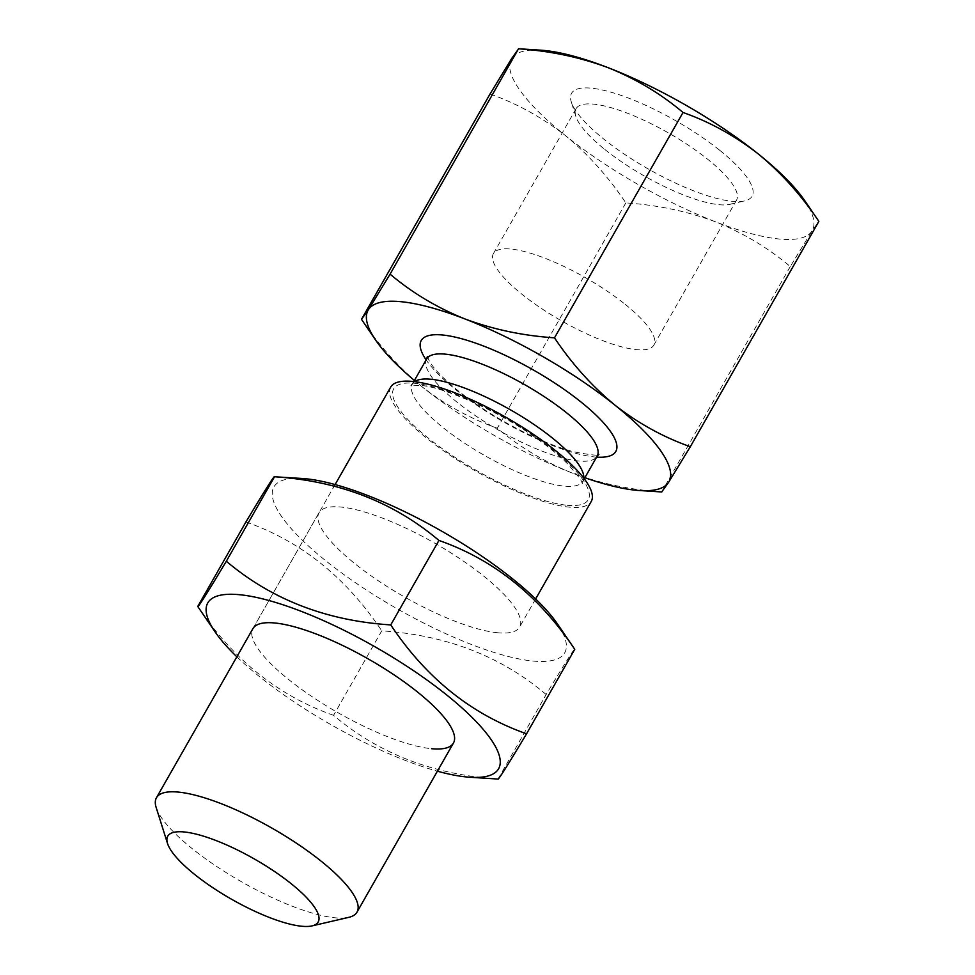 <?xml version="1.0" encoding="UTF-8"?>
<svg xmlns="http://www.w3.org/2000/svg" width="975" height="975" viewBox="0 0 975 975"><rect width="100%" height="100%" fill="white"/><g stroke="black" fill="none" stroke-linecap="round" stroke-linejoin="round"><path stroke-width="0.73" stroke-dasharray="4.88 3.66" d="M719.721 150.284A103.898 27.763 29.7 0 1 744.705 200.887A103.898 27.763 29.7 0 1 603.915 139.206A103.898 27.763 29.7 0 1 571.301 101.973A103.898 27.763 29.7 0 1 617.516 94.185A103.898 27.763 29.7 0 1 719.721 150.284M604.841 149.48A92.345 24.68 -150.3 0 0 729.995 204.311A92.345 24.68 -150.3 0 0 736.527 200.168A92.345 24.68 -150.3 0 0 707.777 159.339A92.345 24.68 -150.3 0 0 627.254 113.149A92.345 24.68 -150.3 0 0 576.091 108.652A92.345 24.68 -150.3 0 0 575.847 116.391A92.345 24.68 -150.3 0 0 604.841 149.48M625.109 304.273A92.345 24.68 29.7 0 1 653.859 345.101A92.345 24.68 29.7 0 1 602.696 340.616A92.345 24.68 29.7 0 1 522.173 294.426A92.345 24.68 29.7 0 1 493.423 253.598A92.345 24.68 29.7 0 1 544.574 258.082A92.345 24.68 29.7 0 1 625.109 304.273M156.146 807.434A115.44 30.847 -150.3 0 0 228.832 874.258A115.44 30.847 -150.3 0 0 335.144 917.804A115.44 30.847 -150.3 0 0 348.831 917.329M390.695 387.087A115.44 30.847 -150.3 0 0 449.682 454.984A115.44 30.847 -150.3 0 0 569.376 507.146A115.44 30.847 -150.3 0 0 591.24 501.479M414.399 380.482A173.16 46.276 -150.3 0 0 422.017 386.734A173.16 46.276 -150.3 0 0 572.13 473.009A173.16 46.276 -150.3 0 0 584.866 477.713M661.806 491.973L661.733 491.9C630.155 489.803 600.295 483.503 572.13 473.009C544.306 461.809 519.358 446.879 497.311 428.232C470.303 418.677 445.209 404.844 422.017 386.734C398.946 367.685 378.763 345.223 361.493 319.349M540.906 50.188A173.16 46.276 -150.3 0 0 511.704 58.476A173.16 46.276 -150.3 0 0 565.317 135.513A173.16 46.276 -150.3 0 0 715.431 221.788A173.16 46.276 -150.3 0 0 811.943 231.026A173.16 46.276 -150.3 0 0 804.753 200.692M490.023 94.014C516.701 103.387 541.808 117.219 565.317 135.513C588.132 154.269 608.303 176.731 625.84 202.897C657.418 204.994 687.277 211.295 715.431 221.788C743.267 232.988 768.203 247.918 790.262 266.565L811.943 231.026L818.854 221.374M625.84 202.897L497.311 428.232M790.262 266.565L661.733 491.9M302.433 478.493A167.383 44.728 -150.3 0 0 328.014 562.563A167.383 44.728 -150.3 0 0 533.02 661.05A167.383 44.728 -150.3 0 0 557.481 623.976M498.042 779.062L546.158 694.517C565.366 662.476 574.897 647.412 574.75 649.313M335.095 484.575L252.903 628.656A115.44 30.847 -150.3 0 0 311.89 696.552A115.44 30.847 -150.3 0 0 431.596 748.715M497.737 632.763A115.44 30.847 29.7 0 1 378.032 580.6A115.44 30.847 29.7 0 1 319.044 512.704A115.44 30.847 29.7 0 1 340.897 507.037A115.44 30.847 29.7 0 1 460.602 559.199A115.44 30.847 29.7 0 1 519.59 627.096A115.44 30.847 29.7 0 1 497.737 632.763M546.158 694.517C501.199 656.333 446.392 635.103 381.749 630.837L333.56 715.321C378.532 753.492 433.339 774.723 497.969 779.001M245.932 521.954C300.751 541.125 346.028 577.419 381.749 630.837M333.56 715.321C278.436 695.906 233.159 659.612 197.742 606.438M236.852 656.797A167.383 44.728 -150.3 0 0 437.397 771.188M426.672 358.958A98.122 26.227 -150.3 0 0 457.226 402.334A98.122 26.227 -150.3 0 0 578.565 461.004A98.122 26.227 -150.3 0 0 597.139 456.19M596.615 457.117A111.979 29.92 29.7 0 1 456.117 390A111.979 29.92 29.7 0 1 426.148 359.885M583.757 478.14A98.122 26.227 29.7 0 1 582.806 481.309A98.122 26.227 29.7 0 1 564.232 486.123A98.122 26.227 29.7 0 1 462.491 441.785A98.122 26.227 29.7 0 1 412.352 384.077A98.122 26.227 29.7 0 1 414.582 381.652M567.023 505.257A111.979 29.92 -150.3 0 0 553.373 450.267A111.979 29.92 -150.3 0 0 414.899 383.309A111.979 29.92 -150.3 0 0 428.561 438.311A111.979 29.92 -150.3 0 0 567.023 505.257M729.995 204.311L744.705 200.887M653.859 345.101L736.527 200.168M427.367 356.533L429.39 361.189C433.765 368.806 443.357 378.666 458.165 390.792C481.443 409.159 507.731 425.027 537.042 438.397C550.814 444.527 563.16 449.024 574.056 451.864C591.021 455.13 599.296 455.959 598.869 454.362M413.79 381.554L410.621 385.905L420.188 385.503C438.506 385.576 496.811 409.39 536.079 438.067C548.901 447.111 559.431 455.739 567.657 463.942C578.882 476.726 583.696 483.32 582.112 483.722L584.244 478.786M535.641 598.955L519.59 627.096M493.423 253.598L576.091 108.652M575.847 116.391L571.301 101.973M319.044 512.704L252.903 628.656"/><path stroke-width="1.46" d="M184.141 831.955A86.58 23.132 -150.3 0 0 167.517 843.46A86.58 23.132 -150.3 0 0 222.02 893.588A86.58 23.132 -150.3 0 0 301.762 926.25A86.58 23.132 -150.3 0 0 312.024 925.897A86.58 23.132 -150.3 0 0 283.335 877.695A86.58 23.132 -150.3 0 0 184.141 831.955M312.024 925.897L348.831 917.329A115.44 30.847 -150.3 0 0 356.996 912.149A115.44 30.847 -150.3 0 0 298.009 844.253A115.44 30.847 -150.3 0 0 178.315 792.09A115.44 30.847 -150.3 0 0 156.451 797.757A115.44 30.847 -150.3 0 0 156.146 807.434L167.517 843.46M535.641 598.955L591.24 501.479A115.44 30.847 -150.3 0 0 532.253 433.582A115.44 30.847 -150.3 0 0 412.547 381.432A115.44 30.847 -150.3 0 0 390.695 387.087L335.095 484.575M584.866 477.713A173.16 46.276 -150.3 0 0 639.429 490.523A173.16 46.276 -150.3 0 0 668.643 482.247A173.16 46.276 -150.3 0 0 615.03 405.21A173.16 46.276 -150.3 0 0 464.904 318.935A173.16 46.276 -150.3 0 0 368.404 309.697A173.16 46.276 -150.3 0 0 375.582 340.031A173.16 46.276 -150.3 0 0 414.399 380.482M390.085 274.158L518.542 48.75L540.906 50.188A173.16 46.276 -150.3 0 1 608.205 67.714C635.98 78.877 660.916 93.807 683.024 112.491C709.715 121.863 734.809 135.696 758.318 153.989C781.146 172.746 801.316 195.207 818.854 221.374L804.753 200.692A173.16 46.276 -150.3 0 0 758.318 153.989A173.16 46.276 -150.3 0 0 608.205 67.714C579.979 57.196 550.119 50.907 518.615 48.811L511.704 58.476L490.023 94.014L361.493 319.349L368.404 309.697L390.085 274.158C412.193 292.841 437.141 307.771 464.904 318.935C493.131 329.44 523.002 335.741 554.495 337.825C571.777 363.699 591.947 386.161 615.03 405.21C638.211 423.333 663.305 437.153 690.324 446.708L668.643 482.247L661.733 491.9M818.854 221.374L690.324 446.708M683.024 112.491L554.495 337.825M574.738 649.277L557.481 623.976A167.383 44.728 -150.3 0 0 444.003 532.496A167.383 44.728 -150.3 0 0 305.614 478.749A167.383 44.728 -150.3 0 0 302.433 478.493L274.523 476.763C338.886 480.931 393.693 502.149 438.933 540.442C493.752 559.601 539.029 595.896 574.75 649.313L526.573 733.797C507.366 765.826 497.835 780.902 497.969 779.001M437.397 771.188A167.383 44.728 -150.3 0 0 466.879 777.002A167.383 44.728 -150.3 0 0 470.06 777.258A167.383 44.728 -150.3 0 0 444.478 693.201A167.383 44.728 -150.3 0 0 239.472 594.701A167.383 44.728 -150.3 0 0 215.012 631.776A167.383 44.728 -150.3 0 0 236.852 656.797M526.573 733.797C471.449 714.382 426.173 678.088 390.743 624.914C326.381 620.746 271.574 599.528 226.334 561.247L274.523 476.763C274.706 474.788 265.176 489.852 245.932 521.954L197.754 606.474C197.547 608.412 207.078 593.348 226.334 561.247M431.596 748.715A115.44 30.847 -150.3 0 0 453.448 743.047A115.44 30.847 -150.3 0 0 394.461 675.151A115.44 30.847 -150.3 0 0 274.767 622.988A115.44 30.847 -150.3 0 0 252.903 628.656L156.451 797.757M438.933 540.442L390.743 624.914M598.869 454.362L597.139 456.19A98.122 26.227 -150.3 0 0 566.597 412.803A98.122 26.227 -150.3 0 0 445.258 354.144A98.122 26.227 -150.3 0 0 426.672 358.958L413.79 381.554M426.148 359.885A111.979 29.92 29.7 0 1 461.553 338.715A111.979 29.92 29.7 0 1 580.929 401.944A111.979 29.92 29.7 0 1 596.615 457.117M414.582 381.652A98.122 26.227 29.7 0 1 430.926 379.263A98.122 26.227 29.7 0 1 527.768 420.359A98.122 26.227 29.7 0 1 583.757 478.14M597.139 456.19L584.244 478.786M453.448 743.047L356.996 912.149M426.672 358.958L427.367 356.533M375.582 340.031L361.506 319.386M639.429 490.523L661.806 491.973M470.06 777.258L498.042 779.062M215.012 631.776L197.754 606.474"/></g></svg>
